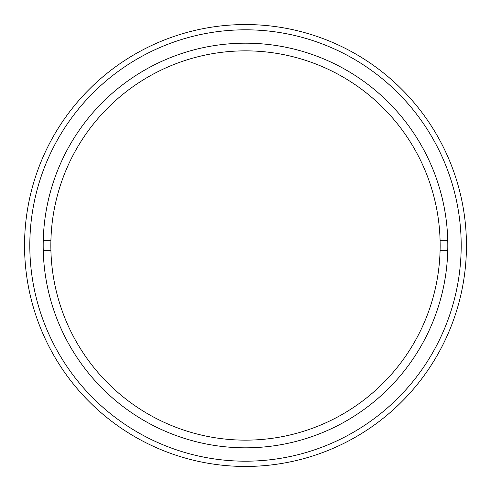 <?xml version="1.0" encoding="UTF-8"?>
<svg xmlns="http://www.w3.org/2000/svg" width="491" height="491" viewBox="0 0 491 491"><rect width="100%" height="100%" fill="white"/><g stroke="black" fill="none" stroke-linecap="round" stroke-linejoin="round"><path stroke-width="0.74" d="M447.755 250.76L440.077 250.76A194.645 194.645 0 0 0 440.077 240.24L447.755 240.24M43.245 240.24L50.923 240.24A194.645 194.645 0 0 0 50.923 250.76L43.245 250.76M440.077 250.76A194.645 194.645 0 0 1 245.5 440.145A194.645 194.645 0 0 1 50.923 250.76M50.923 240.24A194.645 194.645 0 0 1 245.5 50.855A194.645 194.645 0 0 1 440.077 240.24M245.5 466.45A220.95 220.95 0 0 0 466.45 245.5A220.95 220.95 0 0 0 245.5 24.55A220.95 220.95 0 0 0 24.55 245.5A220.95 220.95 0 0 0 245.5 466.45C225.75 465.873 225.75 465.873 245.5 466.45C225.75 465.873 225.75 465.873 245.5 466.45C265.25 465.873 265.25 465.873 245.5 466.45C265.25 465.873 265.25 465.873 245.5 466.45M245.5 447.823A202.323 202.323 0 0 1 70.287 144.342A202.323 202.323 0 0 1 420.713 144.342A202.323 202.323 0 0 1 245.5 447.823M466.45 245.5C465.873 265.25 465.873 265.25 466.45 245.5C465.873 265.25 465.873 265.25 466.45 245.5C465.873 225.75 465.873 225.75 466.45 245.5C465.873 225.75 465.873 225.75 466.45 245.5M245.5 24.55C265.25 25.127 265.25 25.127 245.5 24.55C265.25 25.127 265.25 25.127 245.5 24.55C225.75 25.127 225.75 25.127 245.5 24.55C225.75 25.127 225.75 25.127 245.5 24.55M24.55 245.5C25.127 225.75 25.127 225.75 24.55 245.5C25.127 225.75 25.127 225.75 24.55 245.5C25.127 265.25 25.127 265.25 24.55 245.5C25.127 265.25 25.127 265.25 24.55 245.5M245.5 461.19A215.69 215.69 0 0 1 58.705 137.658A215.69 215.69 0 0 1 432.295 137.658A215.69 215.69 0 0 1 245.5 461.19"/></g></svg>
